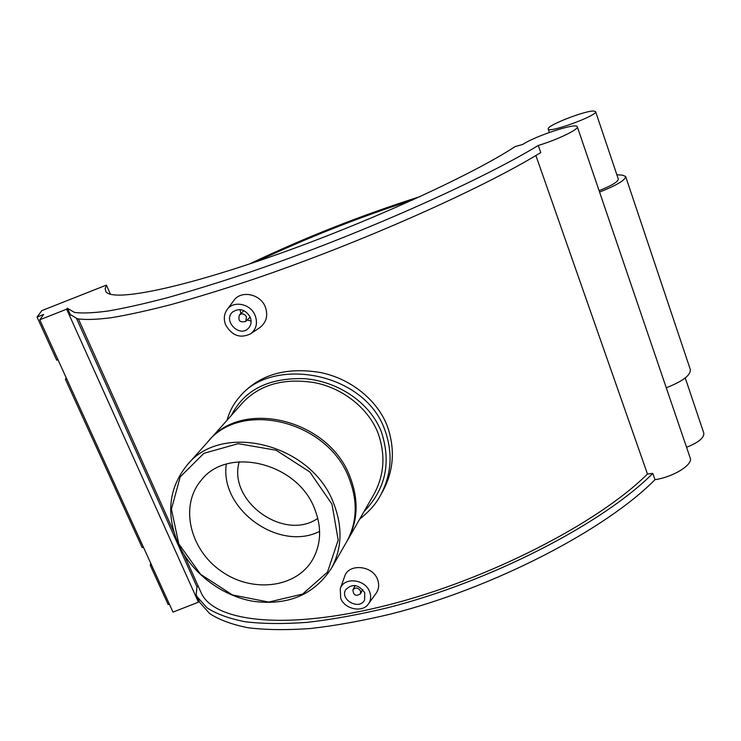 <?xml version="1.0" encoding="UTF-8"?>
<svg xmlns="http://www.w3.org/2000/svg" width="741" height="741" viewBox="0 0 741 741"><rect width="100%" height="100%" fill="white"/><g stroke="black" fill="none" stroke-linecap="round" stroke-linejoin="round"><path stroke-width="1.11" d="M599.562 192.058C616.679 185.306 625.376 180.109 625.645 176.469L622.662 175.191L616.855 174.737M420.064 196.606C361.488 215.223 304.57 237.704 249.309 264.037M256.96 261.471C307.459 237.676 359.366 217.178 412.691 199.968M599.089 190.678C611.751 185.621 618.151 181.74 618.3 179.035L595.607 111.613M625.663 176.534L690.325 369.527C690.797 375.224 682.776 381.3 666.27 387.765M66.653 378.781L65.412 379.272L142.216 547.664L143.421 547.191M151.488 564.901L150.293 565.364L150.71 563.197M65.412 379.272L66.208 377.79M110.455 294.251L106.426 285.1L41.848 310.618L37.05 317.074L56.724 360.219L57.974 359.728M37.05 317.074L43.645 314.471L39.773 319.797L173.005 612.103L198.44 602.174L198.616 600.321L196.133 594.801L197.143 596.764L206.971 607.787C216.502 614.002 229.284 618.661 245.317 621.773C263.175 623.876 283.896 624.07 307.478 622.338C332.477 619.448 359.292 614.558 387.941 607.676C490.551 581.592 602.887 523.489 652.802 473.406L647.477 474.027L535.891 155.499M198.292 586.372L196.958 586.891L196.133 594.801M76.573 318.593L196.958 586.891M39.773 319.797L66.653 309.182L67.292 308.21L70.154 314.267M66.653 309.182L198.44 602.174M150.293 565.364L168.161 604.545L169.346 604.082M577.322 126.804L690.167 457.873C693.428 464.505 673.458 477.009 654.998 479.686C605.249 530.019 493.126 588.178 390.581 614.085C361.951 620.912 335.145 625.737 310.146 628.544C286.563 630.202 265.834 629.933 247.957 627.738C231.896 624.533 219.086 619.782 209.518 613.465L199.635 602.303L198.616 600.321M70.071 314.388L77.333 318.778C84.993 319.945 96.191 319.612 110.928 317.769C127.684 315.008 147.709 310.627 170.995 304.616C195.957 297.687 223.198 289.323 252.709 279.505C358.857 243.585 481.854 188.872 540.754 152.572L538.272 145.458C479.158 181.425 355.921 236.055 249.698 272.206C220.17 282.089 192.929 290.537 167.966 297.558C144.69 303.671 124.683 308.163 107.954 311.035C93.246 312.998 82.084 313.452 74.471 312.396L67.292 308.21M538.272 145.458C557.01 139.901 579.212 129.212 577.304 126.748C576.794 122.376 535.048 136.02 522.757 144.449L515.282 146.505C470.442 175.858 365.294 223.754 270.604 256.766C175.765 289.888 111.919 301.744 105.907 291.593L105.157 288.712L106.426 285.1M548.21 128.628L548.21 129.017C548.479 133.547 598.413 115.207 595.597 111.576L593.485 111.011C584.464 110.863 548.368 124.914 548.21 128.628M685.249 377.956L703.783 433.003C704.348 437.699 698.606 442.46 686.564 447.295M654.998 479.686L652.802 473.406M199.672 589.456L201.774 594.134C216.326 622.245 287.73 630.535 388.034 605.008C488.18 579.657 598.089 523.081 647.477 474.027M240.973 395.342L242.928 393.193C261.499 374.131 287.091 367.193 319.704 372.39C348.955 377.929 376.493 398.686 387.043 425.408C395.333 448.49 393.906 470.452 382.764 491.283L380.587 495.127M227.135 309.581L233.878 300.438C241.038 289.99 260.424 293.844 265.334 306.969C268.233 315.425 266.464 322.242 260.045 327.439L250.671 333.774C240.38 338.73 232.053 335.784 225.662 324.938C223.467 319.26 223.958 314.147 227.135 309.581C233.582 300.133 250.791 303.773 255.182 315.601C257.822 323.159 256.321 329.217 250.671 333.774M340.267 588.725L344.695 576.294C348.418 563.447 372.334 565.105 377.493 579.305C379.383 584.353 378.975 588.928 376.271 593.05L368.592 603.711C370.963 600.08 371.287 596.042 369.564 591.587C364.961 578.86 343.787 576.868 340.267 588.725L340.693 598.293C344.852 609.472 362.812 613.011 368.592 603.711M178.766 543.792L171.421 509.16L180.211 476.861L203.914 453.335L238.194 443.664L276.161 450.25L309.821 471.952L331.996 504.195L338.183 540.059L327.494 572.108L302.587 594.087L268.705 602.072L232.433 594.94L200.496 574.238L178.766 543.792M178.118 543.477C191.335 572.821 221.355 595.875 253.357 601.331C288.119 605.795 314.156 594.764 331.449 568.245C342.073 548.535 342.796 526.879 333.617 503.269C311.581 443.627 221.411 421.333 186.991 465.209C168.846 487.921 165.882 514.013 178.118 543.477M187.482 464.663L207.489 442.21C241.075 399.492 328.106 420.721 349.15 478.473C357.931 501.333 357.143 522.368 346.779 541.569L346.288 542.421M314.592 508.697C321.918 527.397 321.196 544.478 312.415 559.946C295.622 588.484 251.477 593.143 220.744 570.848C189.659 549.053 179.609 505.733 201.033 480.511C227.079 445.712 297.308 462.449 314.592 508.697M346.992 541.199L347.696 539.976C358.033 520.812 358.829 499.814 350.076 476.991C329.087 419.36 242.242 398.195 208.703 440.849L208.341 441.265M209.175 440.321L242.909 402.465C260.286 384.366 284.211 377.771 314.684 382.689C342.092 387.932 367.906 407.578 377.854 432.642C385.746 454.446 384.394 475.074 373.807 494.534L347.696 539.976M317.806 518.367C284.192 541.93 227.506 501.083 239.241 461.745M319.612 531.39C278.996 552.036 219.558 509.206 226.301 464.144M359.7 519.08C369.389 511.373 376.298 503.5 380.42 495.433L380.513 495.266C391.674 474.407 393.036 452.436 384.616 429.335C364.072 371.649 272.327 356.347 239.936 396.472L239.769 396.657C233.693 403.595 229.441 411.468 227.033 420.277M231.405 415.368C244.317 389.84 268.687 377.604 304.532 378.67C337.581 381.291 369.444 401.928 381.217 431.429C391.489 462.264 385.737 489.014 363.961 511.679M360.543 590.938L360.496 593.81C355.837 596.635 353.309 595.301 352.929 589.808C355.532 587.196 358.07 587.576 360.543 590.938M364.72 592.707L364.628 599.867C359.793 610.649 339.665 599.988 345.63 589.817C352.16 583.324 358.524 584.288 364.72 592.707M246.503 316.916L245.753 321.39C239.917 322.844 237.815 320.677 239.445 314.897C242.224 313.128 244.576 313.804 246.503 316.916M251.106 321.057L247.133 320.047M240.871 313.554L240.01 309.543M250.226 317.167C251.829 321.492 251.218 325.206 248.402 328.3C239.482 337.97 222.615 320.649 232.563 312.017C239.538 307.654 245.419 309.368 250.226 317.167M548.21 129.017L549.396 132.435M199.635 602.303L197.143 596.764M78.407 319L173.829 531.825M184.064 554.648L201.774 594.134M331.449 568.245L346.779 541.569M70.562 315.184L67.774 308.978M355.198 585.529L352.929 589.808M362.71 589.549L360.496 593.81M245.753 321.39L250.189 317.074M239.445 314.897L243.965 310.618"/></g></svg>

